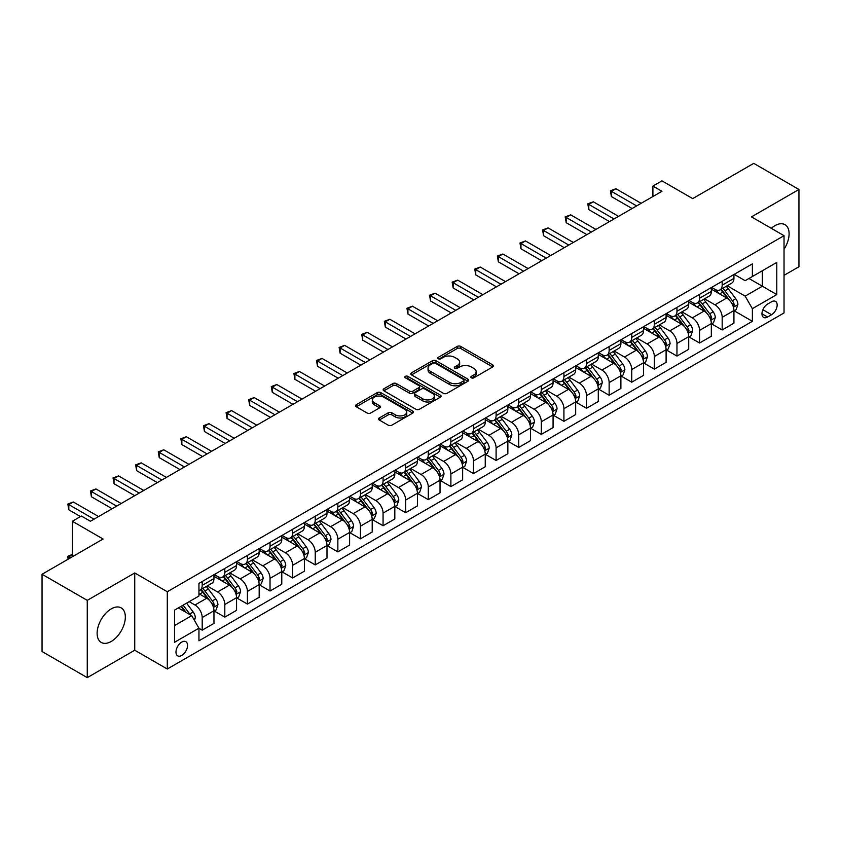 <?xml version="1.0" encoding="UTF-8"?>
<svg xmlns="http://www.w3.org/2000/svg" width="841" height="841" viewBox="0 0 841 841"><rect width="100%" height="100%" fill="white"/><g stroke="black" fill="none" stroke-linecap="round" stroke-linejoin="round"><path stroke-width="1.26" d="M471.37 377.819A1.756 1.02 0 0 0 473.861 377.819L492.721 366.928A2.512 1.451 0 0 0 493.457 365.909A2.512 1.451 0 0 0 492.721 364.878L460.763 346.429A2.512 1.451 0 0 0 457.21 346.429L438.35 357.32A1.756 1.02 0 0 0 437.835 358.045A1.756 1.02 0 0 0 438.35 358.76A1.756 1.02 0 0 0 440.842 358.76L443.281 357.351A8.032 4.636 0 0 1 454.645 357.351L457.304 358.886A8.032 4.636 0 0 1 459.659 362.166A8.032 4.636 0 0 1 457.304 365.446L454.865 366.855A1.756 1.02 0 0 0 454.35 367.57A1.756 1.02 0 0 0 454.865 368.295A1.756 1.02 0 0 0 457.346 368.295L459.785 366.886A8.032 4.636 0 0 1 471.149 366.886L473.809 368.421A8.032 4.636 0 0 1 476.164 371.701A8.032 4.636 0 0 1 473.809 374.981L471.37 376.39A1.756 1.02 0 0 0 470.855 377.104A1.756 1.02 0 0 0 471.37 377.819L471.37 376.39M111.233 641.452A19.953 11.522 120 0 0 124.258 623.875A19.953 11.522 120 0 0 121.209 607.885A19.953 11.522 120 0 0 111.233 608.873A19.953 11.522 120 0 0 98.197 626.45A19.953 11.522 120 0 0 101.256 642.44A19.953 11.522 120 0 0 111.233 641.452M784.033 249.23A19.953 11.522 120 0 0 784.958 224.663A19.953 11.522 120 0 0 774.982 225.651A19.953 11.522 120 0 0 771.313 228.342M181.761 655.444A8.189 4.731 120 0 0 187.112 648.232A8.189 4.731 120 0 0 185.861 641.672A8.189 4.731 120 0 0 181.761 642.072A8.189 4.731 120 0 0 176.421 649.294A8.189 4.731 120 0 0 177.672 655.843A8.189 4.731 120 0 0 181.761 655.444M379.28 417.977A2.512 1.451 0 0 0 378.545 418.997A2.512 1.451 0 0 0 379.28 420.027L388.248 425.199A2.512 1.451 0 0 0 391.801 425.199L412.742 413.11A2.512 1.451 0 0 0 413.478 412.079A2.512 1.451 0 0 0 412.742 411.06L380.794 392.61A2.512 1.451 0 0 0 377.241 392.61L356.29 404.7A2.512 1.451 0 0 0 355.554 405.73A2.512 1.451 0 0 0 356.29 406.75L367.118 413.005A2.512 1.451 0 0 0 370.671 413.005L379.638 407.832A2.512 1.451 0 0 0 380.374 406.802A2.512 1.451 0 0 0 379.638 405.783L374.266 402.681A6.717 3.879 0 0 1 372.3 399.938A6.717 3.879 0 0 1 376.442 396.353A6.717 3.879 0 0 1 383.759 397.194L404.805 409.336A6.717 3.879 0 0 1 406.771 412.079A6.717 3.879 0 0 1 402.618 415.664A6.717 3.879 0 0 1 395.302 414.823L391.801 412.794A2.512 1.451 0 0 0 388.248 412.794L379.28 417.977L379.28 420.027L388.248 414.886L388.248 412.794M784.033 275.354L798.95 266.744L798.95 189.477L753.736 163.364L692.69 198.613L661.951 180.857L652.91 186.082L661.951 191.296L90.429 521.262L81.388 516.038L72.347 521.262L72.347 556.763M87.264 600.358L87.264 677.636L134.739 650.219L134.739 572.952L87.264 600.358L42.05 574.256L103.086 539.018L72.347 521.262M134.739 572.952L167.296 591.749L784.033 235.68L784.033 312.947L167.296 669.015L167.296 591.749M798.95 189.477L751.476 216.883L784.033 235.68M443.459 393.325A2.512 1.451 0 0 0 447.002 393.325L467.953 381.225A2.512 1.451 0 0 0 468.689 380.206A2.512 1.451 0 0 0 467.953 379.175L435.995 360.736A2.512 1.451 0 0 0 432.453 360.736L411.501 372.826A2.512 1.451 0 0 0 410.765 373.856A2.512 1.451 0 0 0 411.501 374.876L443.459 393.325M406.077 378.198A1.756 1.02 0 0 1 407.864 378.45L407.864 376.358L440.348 395.123A2.512 1.451 0 0 1 441.083 396.143A2.512 1.451 0 0 1 440.348 397.173L419.407 409.262A2.512 1.451 0 0 1 415.853 409.262L383.895 390.813L383.895 388.763A2.512 1.451 0 0 0 383.16 389.793A2.512 1.451 0 0 0 383.895 390.813M383.895 388.763L392.863 383.591A2.512 1.451 0 0 1 396.416 383.591L409.367 391.065A2.512 1.451 0 0 0 412.92 391.065L418.871 387.638A2.512 1.451 0 0 0 419.606 386.608A2.512 1.451 0 0 0 418.871 385.588L405.373 377.798A1.756 1.02 0 0 1 404.857 377.083A1.756 1.02 0 0 1 405.951 376.137A1.756 1.02 0 0 1 407.864 376.358M87.264 677.636L42.05 651.523L42.05 574.256M771.554 301.772L767.57 304.074A7.926 4.573 120 0 0 762.388 311.065A7.926 4.573 120 0 0 763.607 317.414A7.926 4.573 120 0 0 767.57 317.025L771.554 314.723A7.926 4.573 120 0 0 776.727 307.732A7.926 4.573 120 0 0 775.518 301.383A7.926 4.573 120 0 0 771.554 301.772M734.204 274.366L745.147 280.684L752.38 276.51L752.38 263.874L198.949 583.391L198.949 596.027L174.529 610.124L174.529 642.282L198.949 628.185L198.949 640.821L752.38 321.304L752.38 308.668L745.147 296.137L727.16 285.751M752.38 276.51L776.79 262.413L776.79 294.571L752.38 308.668M134.739 650.219L167.296 669.015M652.91 186.082L652.91 196.521M748.942 278.487L762.324 286.213L762.324 270.76L776.79 262.413M745.147 296.137L762.324 286.213L776.79 294.571M174.529 625.578L191.716 615.654L178.324 607.927M198.949 628.29L202.197 630.172L202.197 617.536A10.229 5.908 -120 0 0 194.965 605.005L189.183 601.662M202.197 630.172L213.961 623.381L213.961 610.755A10.229 5.908 -120 0 0 206.728 598.224L198.949 593.735M214.224 611.008L224.81 617.126L224.81 604.49A10.229 5.908 -120 0 0 217.577 591.959L207.191 585.956M224.81 617.126L236.563 610.335L236.563 597.699A10.229 5.908 -120 0 0 229.33 585.168L213.961 576.295M236.836 597.962L247.412 604.069L247.412 591.433A10.229 5.908 -120 0 0 240.179 578.902L229.793 572.91M247.412 604.069L259.175 597.278L259.175 584.642A10.229 5.908 -120 0 0 251.943 572.111L236.563 563.239M259.449 584.905L270.024 591.013L270.024 578.377A10.229 5.908 -120 0 0 262.791 565.846L252.405 559.854M270.024 591.013L281.777 584.232L281.777 571.596A10.229 5.908 -120 0 0 274.544 559.065L259.175 550.193M282.05 571.859L292.636 577.967L292.636 565.331A10.229 5.908 -120 0 0 285.393 552.8L275.007 546.797M292.636 577.967L304.389 571.176L304.389 558.54A10.229 5.908 -120 0 0 297.157 546.009L281.777 537.136M304.663 558.802L315.238 564.91L315.238 552.274A10.229 5.908 -120 0 0 308.006 539.743L297.619 533.751M315.238 564.91L326.991 558.119L326.991 545.494A10.229 5.908 -120 0 0 319.759 532.963L304.389 524.08M327.265 545.746L337.851 551.864L337.851 539.228A10.229 5.908 -120 0 0 330.608 526.697L320.221 520.695M337.851 551.864L349.604 545.073L349.604 532.437A10.229 5.908 -120 0 0 342.371 519.906L326.991 511.034M349.877 532.7L360.453 538.808L360.453 526.172A10.229 5.908 -120 0 0 353.22 513.641L342.834 507.649M360.453 538.808L372.206 532.017L372.206 519.381A10.229 5.908 -120 0 0 364.973 506.85L349.604 497.977M372.479 519.643L383.065 525.751L383.065 513.115A10.229 5.908 -120 0 0 375.832 500.584L365.436 494.592M383.065 525.751L394.818 518.971L394.818 506.335A10.229 5.908 -120 0 0 387.585 493.804L372.206 484.931M395.091 506.597L405.667 512.705L405.667 500.069A10.229 5.908 -120 0 0 398.434 487.538L388.048 481.536M405.667 512.705L417.43 505.914L417.43 493.278A10.229 5.908 -120 0 0 410.187 480.747L394.818 471.875M417.693 493.541L428.279 499.649L428.279 487.013A10.229 5.908 -120 0 0 421.047 474.482L410.66 468.49M428.279 499.649L440.032 492.858L440.032 480.232A10.229 5.908 -120 0 0 432.8 467.701L417.43 458.818M440.306 480.484L450.881 486.603L450.881 473.967A10.229 5.908 -120 0 0 443.649 461.436L433.262 455.433M450.881 486.603L462.645 479.812L462.645 467.175A10.229 5.908 -120 0 0 455.401 454.645L440.032 445.772M462.907 467.438L473.494 473.546L473.494 460.91A10.229 5.908 -120 0 0 466.261 448.379L455.875 442.387M473.494 473.546L485.246 466.755L485.246 454.119A10.229 5.908 -120 0 0 478.014 441.588L462.645 432.716M485.52 454.382L496.095 460.49L496.095 447.854A10.229 5.908 -120 0 0 488.863 435.323L478.476 429.33M496.095 460.49L507.859 453.709L507.859 441.073A10.229 5.908 -120 0 0 500.626 428.542L485.246 419.67M508.122 441.336L518.708 447.444L518.708 434.808A10.229 5.908 -120 0 0 511.475 422.277L501.089 416.274M518.708 447.444L530.461 440.652L530.461 428.016A10.229 5.908 -120 0 0 523.228 415.486L507.859 406.613M530.734 428.279L541.31 434.387L541.31 421.751A10.229 5.908 -120 0 0 534.077 409.22L523.691 403.228M541.31 434.387L553.073 427.596L553.073 414.97A10.229 5.908 -120 0 0 545.841 402.44L530.461 393.556M553.346 415.223L563.922 421.341L563.922 408.705A10.229 5.908 -120 0 0 556.689 396.174L546.303 390.171M563.922 421.341L575.675 414.55L575.675 401.914A10.229 5.908 -120 0 0 568.442 389.383L553.073 380.51M575.948 402.177L586.534 408.284L586.534 395.648A10.229 5.908 -120 0 0 579.291 383.118L568.905 377.125M586.534 408.284L598.287 401.493L598.287 388.857A10.229 5.908 -120 0 0 591.055 376.326L575.675 367.454M598.561 389.12L609.136 395.228L609.136 382.592A10.229 5.908 -120 0 0 601.904 370.061L591.517 364.069M609.136 395.228L620.889 388.447L620.889 375.811A10.229 5.908 -120 0 0 613.657 363.28L598.287 354.408M621.163 376.074L631.749 382.182L631.749 369.546A10.229 5.908 -120 0 0 624.506 357.015L614.119 351.012M631.749 382.182L643.502 375.391L643.502 362.755A10.229 5.908 -120 0 0 636.269 350.224L620.889 341.351M643.775 363.018L654.351 369.125L654.351 356.489A10.229 5.908 -120 0 0 647.118 343.958L636.732 337.966M654.351 369.125L666.104 362.334L666.104 349.709A10.229 5.908 -120 0 0 658.871 337.178L643.502 328.295M666.377 349.961L676.963 356.069L676.963 343.443A10.229 5.908 -120 0 0 669.73 330.912L659.333 324.91M676.963 356.069L688.716 349.288L688.716 336.652A10.229 5.908 -120 0 0 681.483 324.121L666.104 315.249M688.989 336.915L699.565 343.023L699.565 330.387A10.229 5.908 -120 0 0 692.332 317.856L681.946 311.864M699.565 343.023L711.328 336.232L711.328 323.596A10.229 5.908 -120 0 0 704.085 311.065L688.716 302.192M711.591 323.859L722.177 329.966L722.177 317.33A10.229 5.908 -120 0 0 714.945 304.799L704.558 298.807M722.177 329.966L733.93 323.186L733.93 310.55A10.229 5.908 -120 0 0 726.698 298.019L711.328 289.146M711.591 287.422L714.945 289.346A10.229 5.908 -120 0 0 720.054 289.861A10.229 5.908 -120 0 0 722.177 285.173L722.177 281.315M688.989 300.468L692.332 302.403A10.229 5.908 -120 0 0 697.452 302.907A10.229 5.908 -120 0 0 699.565 298.229L699.565 294.361M666.377 313.525L669.73 315.459A10.229 5.908 -120 0 0 674.839 315.964A10.229 5.908 -120 0 0 676.963 311.275L676.963 307.417M643.775 326.571L647.118 328.505A10.229 5.908 -120 0 0 652.238 329.01A10.229 5.908 -120 0 0 654.351 324.332L654.351 320.463M621.163 339.627L624.506 341.562A10.229 5.908 -120 0 0 629.625 342.066A10.229 5.908 -120 0 0 631.749 337.378L631.749 333.52M598.561 352.684L601.904 354.608A10.229 5.908 -120 0 0 607.023 355.123A10.229 5.908 -120 0 0 609.136 350.434L609.136 346.576M575.948 365.73L579.291 367.664A10.229 5.908 -120 0 0 584.411 368.169A10.229 5.908 -120 0 0 586.534 363.491L586.534 359.622M553.346 378.786L556.689 380.721A10.229 5.908 -120 0 0 561.799 381.225A10.229 5.908 -120 0 0 563.922 376.537L563.922 372.679M530.734 391.832L534.077 393.767A10.229 5.908 -120 0 0 539.197 394.271A10.229 5.908 -120 0 0 541.31 389.593L541.31 385.725M508.122 404.889L511.475 406.823A10.229 5.908 -120 0 0 516.584 407.328A10.229 5.908 -120 0 0 518.708 402.639L518.708 398.781M485.52 417.945L488.863 419.869A10.229 5.908 -120 0 0 493.982 420.384A10.229 5.908 -120 0 0 496.095 415.696L496.095 411.838M462.907 430.991L466.261 432.926A10.229 5.908 -120 0 0 471.37 433.43A10.229 5.908 -120 0 0 473.494 428.752L473.494 424.884M440.306 444.048L443.649 445.982A10.229 5.908 -120 0 0 448.768 446.487A10.229 5.908 -120 0 0 450.881 441.798L450.881 437.94M417.693 457.094L421.047 459.028A10.229 5.908 -120 0 0 426.156 459.533A10.229 5.908 -120 0 0 428.279 454.855L428.279 450.986M395.091 470.151L398.434 472.085A10.229 5.908 -120 0 0 403.554 472.589A10.229 5.908 -120 0 0 405.667 467.901L405.667 464.043M372.479 483.207L375.832 485.131A10.229 5.908 -120 0 0 380.941 485.646A10.229 5.908 -120 0 0 383.065 480.957L383.065 477.099M349.877 496.253L353.22 498.187A10.229 5.908 -120 0 0 358.34 498.692A10.229 5.908 -120 0 0 360.453 494.014L360.453 490.145M327.265 509.31L330.608 511.244A10.229 5.908 -120 0 0 335.727 511.749A10.229 5.908 -120 0 0 337.851 507.06L337.851 503.202M304.663 522.356L308.006 524.29A10.229 5.908 -120 0 0 313.125 524.795A10.229 5.908 -120 0 0 315.238 520.116L315.238 516.248M282.05 535.412L285.393 537.346A10.229 5.908 -120 0 0 290.513 537.851A10.229 5.908 -120 0 0 292.636 533.162L292.636 529.304M259.449 548.469L262.791 550.392A10.229 5.908 -120 0 0 267.901 550.908A10.229 5.908 -120 0 0 270.024 546.219L270.024 542.361M236.836 561.515L240.179 563.449A10.229 5.908 -120 0 0 245.299 563.954A10.229 5.908 -120 0 0 247.412 559.276L247.412 555.407M214.224 574.571L217.577 576.505A10.229 5.908 -120 0 0 222.686 577.01A10.229 5.908 -120 0 0 224.81 572.322L224.81 568.463M734.204 310.813L752.38 321.304M720.054 289.861L731.807 283.07A10.229 5.908 -120 0 0 733.93 278.382L733.93 274.523M697.452 302.907L709.205 296.127A10.229 5.908 -120 0 0 711.328 291.438L711.328 287.569M674.839 315.964L686.592 309.173A10.229 5.908 -120 0 0 688.716 304.495L688.716 300.626M652.238 329.01L663.991 322.229A10.229 5.908 -120 0 0 666.104 317.541L666.104 313.682M629.625 342.066L641.378 335.275A10.229 5.908 -120 0 0 643.502 330.597L643.502 326.728M607.023 355.123L618.776 348.332A10.229 5.908 -120 0 0 620.889 343.643L620.889 339.785M584.411 368.169L596.164 361.388A10.229 5.908 -120 0 0 598.287 356.7L598.287 352.831M561.799 381.225L573.562 374.434A10.229 5.908 -120 0 0 575.675 369.756L575.675 365.888M539.197 394.271L550.95 387.491A10.229 5.908 -120 0 0 553.073 382.802L553.073 378.944M516.584 407.328L528.348 400.537A10.229 5.908 -120 0 0 530.461 395.859L530.461 391.99M493.982 420.384L505.735 413.593A10.229 5.908 -120 0 0 507.859 408.905L507.859 405.047M471.37 433.43L483.133 426.65A10.229 5.908 -120 0 0 485.246 421.961L485.246 418.103M448.768 446.487L460.521 439.696A10.229 5.908 -120 0 0 462.645 435.018L462.645 431.149M426.156 459.533L437.919 452.752A10.229 5.908 -120 0 0 440.032 448.064L440.032 444.206M403.554 472.589L415.307 465.798A10.229 5.908 -120 0 0 417.43 461.12L417.43 457.252M380.941 485.646L392.694 478.855A10.229 5.908 -120 0 0 394.818 474.166L394.818 470.308M358.34 498.692L370.093 491.911A10.229 5.908 -120 0 0 372.206 487.223L372.206 483.365M335.727 511.749L347.48 504.957A10.229 5.908 -120 0 0 349.604 500.279L349.604 496.411M313.125 524.795L324.878 518.014A10.229 5.908 -120 0 0 326.991 513.325L326.991 509.467M290.513 537.851L302.266 531.06A10.229 5.908 -120 0 0 304.389 526.382L304.389 522.513M267.901 550.908L279.664 544.116A10.229 5.908 -120 0 0 281.777 539.428L281.777 535.57M245.299 563.954L257.052 557.173A10.229 5.908 -120 0 0 259.175 552.484L259.175 548.626M222.686 577.01L234.45 570.219A10.229 5.908 -120 0 0 236.563 565.541L236.563 561.672M198.949 590.477A10.229 5.908 -120 0 0 200.084 590.056L211.837 583.276A10.229 5.908 -120 0 0 213.961 578.587L213.961 574.729M200.084 590.056A10.229 5.908 -120 0 0 202.197 585.378L202.197 581.509M191.716 615.654L198.949 628.185M472.074 378.072L473.809 377.062A8.032 4.636 0 0 0 476.164 373.782L476.164 371.701M459.659 362.166L459.659 364.258A8.032 4.636 0 0 1 457.304 367.538L455.57 368.537M492.689 366.949L460.763 348.521A2.512 1.451 0 0 0 457.21 348.521L439.055 359.002M467.922 381.246L435.995 362.818A2.512 1.451 0 0 0 432.453 362.818L411.533 374.897L411.501 372.826M463.517 380.92A1.756 1.02 0 0 0 464.032 380.206A1.756 1.02 0 0 0 463.517 379.491L435.47 363.291A1.756 1.02 0 0 0 432.978 363.291L430.413 364.784A8.032 4.636 0 0 0 428.058 368.064A8.032 4.636 0 0 0 430.413 371.344L449.578 382.413A8.032 4.636 0 0 0 460.942 382.413L463.517 380.92L463.517 383.012A1.756 1.02 0 0 0 464.032 382.298L464.032 380.206M428.058 368.064L428.058 370.145A8.032 4.636 0 0 0 430.413 373.425L430.413 371.344M463.517 383.012L460.942 384.495A8.032 4.636 0 0 1 449.578 384.495L430.413 373.425M383.927 390.834L392.863 385.672L392.863 383.591M419.606 386.608L419.606 388.7A2.512 1.451 0 0 1 418.871 389.73L412.92 393.157A2.512 1.451 0 0 1 409.367 393.157L396.416 385.672A2.512 1.451 0 0 0 392.863 385.672M407.864 378.45L440.316 397.183M422.823 398.834A6.717 3.879 0 0 0 430.14 399.675A6.717 3.879 0 0 0 434.282 396.09A6.717 3.879 0 0 0 432.316 393.346L424.905 389.068A2.512 1.451 0 0 0 421.352 389.068L415.412 392.505A2.512 1.451 0 0 0 414.676 393.525A2.512 1.451 0 0 0 415.412 394.555L422.823 398.834L422.823 400.926A6.717 3.879 0 0 0 430.14 401.767A6.717 3.879 0 0 0 434.282 398.182L434.282 396.09M414.676 393.525L414.676 395.617A2.512 1.451 0 0 0 415.412 396.647L415.412 394.555M422.823 400.926L415.412 396.647M406.771 412.079L406.771 414.171A6.717 3.879 0 0 1 402.618 417.756A6.717 3.879 0 0 1 395.302 416.915L391.801 414.886A2.512 1.451 0 0 0 388.248 414.886M372.3 399.938L372.3 402.019A6.717 3.879 0 0 0 374.266 404.763L374.266 402.681M379.606 407.843L374.266 404.763M412.71 413.12L380.794 394.692A2.512 1.451 0 0 0 377.241 394.692L356.321 406.771M733.93 310.97L736.106 309.709L737.904 304.495A6.781 3.911 -120 0 0 735.749 298.723L728.359 288.852A19.564 11.301 -120 0 0 726.225 286.297M718.876 293.498A19.564 11.301 -120 0 0 714.861 289.304M733.31 306.818L734.246 304.778A6.781 3.911 -120 0 0 732.311 300.7L724.921 290.839A19.564 11.301 -120 0 0 722.787 288.284M720.968 289.336A16.242 9.377 60 0 1 723.628 292.363L729.883 300.71M720.611 289.535A19.564 11.301 60 0 1 722.745 292.09L727.665 298.65M636.626 205.919L611.396 191.349L615.917 188.741L641.147 203.312M632.106 208.526L611.396 196.573L611.396 191.349L610.408 190.781L615.917 188.741M611.396 196.573L610.408 190.781M711.328 324.016L713.494 322.765L715.302 317.541A6.781 3.911 -120 0 0 713.136 311.769L705.746 301.908A19.564 11.301 -120 0 0 703.612 299.354M696.264 306.555A19.564 11.301 -120 0 0 692.259 302.361M710.708 319.864L711.644 317.835A6.781 3.911 -120 0 0 709.699 313.756L702.309 303.895A19.564 11.301 -120 0 0 700.175 301.33M698.356 302.382A16.242 9.377 60 0 1 701.026 305.42L707.281 313.767M698.009 302.592A19.564 11.301 60 0 1 700.143 305.146L705.052 311.706M688.716 337.073L690.882 335.822L692.69 330.597A6.781 3.911 -120 0 0 690.535 324.826L683.144 314.955A19.564 11.301 -120 0 0 681.01 312.4M673.652 319.601A19.564 11.301 -120 0 0 669.646 315.407M688.096 332.92L689.031 330.881A6.781 3.911 -120 0 0 687.097 326.813L679.707 316.941A19.564 11.301 -120 0 0 677.573 314.387M675.754 315.438A16.242 9.377 60 0 1 678.414 318.466L684.669 326.813M675.397 315.638A19.564 11.301 60 0 1 677.531 318.192L682.45 324.752M666.104 350.119L668.28 348.868L670.088 343.643A6.781 3.911 -120 0 0 667.922 337.872L660.532 328.011A19.564 11.301 -120 0 0 658.398 325.456M651.05 332.658A19.564 11.301 -120 0 0 647.044 328.463M665.494 345.966L666.429 343.937A6.781 3.911 -120 0 0 664.485 339.859L657.094 329.998A19.564 11.301 -120 0 0 654.96 327.443M653.142 328.495A16.242 9.377 60 0 1 655.812 331.522L662.056 339.869M652.795 328.694A19.564 11.301 60 0 1 654.929 331.249L659.838 337.809M614.025 218.975L588.795 204.405L593.315 201.798L618.545 216.358M609.494 221.582L588.795 209.63L588.795 204.405L587.796 203.827L593.315 201.798M588.795 209.63L587.796 203.827M591.412 232.021L566.182 217.462L570.703 214.844L595.933 229.414M586.892 234.639L566.182 222.676L566.182 217.462L565.184 216.883L570.703 214.844M566.182 222.676L565.184 216.883M568.81 245.078L543.58 230.508L548.101 227.9L573.331 242.471M564.279 247.685L543.58 235.732L543.58 230.508L542.582 229.94L548.101 227.9M543.58 235.732L542.582 229.94M643.502 363.175L645.667 361.924L647.475 356.7A6.781 3.911 -120 0 0 645.32 350.928L637.93 341.068A19.564 11.301 -120 0 0 635.796 338.502M628.437 345.704A19.564 11.301 -120 0 0 624.432 341.52M642.881 359.023L643.817 356.994A6.781 3.911 -120 0 0 641.883 352.915L634.492 343.044A19.564 11.301 -120 0 0 632.358 340.489M630.529 341.541A16.242 9.377 60 0 1 633.199 344.568L639.454 352.926M630.182 341.74A19.564 11.301 60 0 1 632.316 344.305L637.236 350.855M546.198 258.124L520.968 243.564L525.488 240.946L550.718 255.517M541.678 260.742L520.968 248.778L520.968 243.564L519.969 242.986L525.488 240.946M520.968 248.778L519.969 242.986M620.889 376.232L623.065 374.97L624.874 369.756A6.781 3.911 -120 0 0 622.708 363.985L615.318 354.114A19.564 11.301 -120 0 0 613.184 351.559M605.835 358.76A19.564 11.301 -120 0 0 601.83 354.566M620.28 372.079L621.215 370.04A6.781 3.911 -120 0 0 619.27 365.961L611.88 356.1A19.564 11.301 -120 0 0 609.746 353.546M607.927 354.597A16.242 9.377 60 0 1 610.598 357.625L616.842 365.972M607.58 354.797A19.564 11.301 60 0 1 609.714 357.351L614.624 363.911M523.586 271.18L498.356 256.61L502.886 254.003L528.116 268.573M519.065 273.788L498.356 261.835L498.356 256.61L497.367 256.042L502.886 254.003M498.356 261.835L497.367 256.042M598.287 389.278L600.453 388.027L602.261 382.802A6.781 3.911 -120 0 0 600.096 377.031L592.716 367.17A19.564 11.301 -120 0 0 590.571 364.616M583.223 371.817A19.564 11.301 -120 0 0 579.218 367.622M597.667 385.125L598.603 383.097A6.781 3.911 -120 0 0 596.668 379.018L589.278 369.157A19.564 11.301 -120 0 0 587.144 366.592M585.315 367.643A16.242 9.377 60 0 1 587.985 370.681L594.24 379.028M584.968 367.853A19.564 11.301 60 0 1 587.102 370.408L592.022 376.968M500.984 284.237L475.754 269.667L480.274 267.06L505.504 281.619M496.463 286.844L475.754 274.891L475.754 269.667L474.755 269.088L480.274 267.06M475.754 274.891L474.755 269.088M575.675 402.334L577.851 401.083L579.659 395.859A6.781 3.911 -120 0 0 577.494 390.087L570.103 380.216A19.564 11.301 -120 0 0 567.969 377.662M560.621 384.863A19.564 11.301 -120 0 0 556.616 380.668M575.065 398.182L576.001 396.143A6.781 3.911 -120 0 0 574.056 392.074L566.666 382.203A19.564 11.301 -120 0 0 564.532 379.648M562.713 380.7A16.242 9.377 60 0 1 565.373 383.727L571.628 392.074M562.366 380.899A19.564 11.301 60 0 1 564.5 383.454L569.41 390.014M478.371 297.283L453.141 282.723L457.662 280.106L482.892 294.676M473.851 299.901L453.141 287.937L453.141 282.723L452.153 282.145L457.662 280.106M453.141 287.937L452.153 282.145M553.073 415.38L555.239 414.129L557.047 408.905A6.781 3.911 -120 0 0 554.881 403.133L547.491 393.273A19.564 11.301 -120 0 0 545.357 390.718M538.009 397.919A19.564 11.301 -120 0 0 534.003 393.725M552.453 411.228L553.389 409.199A6.781 3.911 -120 0 0 551.454 405.12L544.064 395.259A19.564 11.301 -120 0 0 541.919 392.705M540.101 393.756A16.242 9.377 60 0 1 542.771 396.784L549.026 405.131M539.754 393.956A19.564 11.301 60 0 1 541.888 396.51L546.797 403.07M455.769 310.34L430.539 295.769L435.06 293.162L460.29 307.732M451.249 312.947L430.539 300.994L430.539 295.769L429.541 295.202L435.06 293.162M430.539 300.994L429.541 295.202M530.461 428.437L532.637 427.186L534.445 421.961A6.781 3.911 -120 0 0 532.279 416.19L524.889 406.329A19.564 11.301 -120 0 0 522.755 403.764M515.407 410.965A19.564 11.301 -120 0 0 511.402 406.781M529.841 424.285L530.787 422.256A6.781 3.911 -120 0 0 528.842 418.177L521.452 408.305A19.564 11.301 -120 0 0 519.317 405.751M517.499 406.802A16.242 9.377 60 0 1 520.159 409.83L526.413 418.187M517.141 407.002A19.564 11.301 60 0 1 519.286 409.567L524.195 416.116M433.157 323.386L407.927 308.826L412.447 306.208L437.677 320.778M428.637 326.003L407.927 314.04L407.927 308.826L406.939 308.248L412.447 306.208M407.927 314.04L406.939 308.248M507.859 441.493L510.024 440.232L511.833 435.018A6.781 3.911 -120 0 0 509.667 429.246L502.277 419.375A19.564 11.301 -120 0 0 500.143 416.821M492.794 424.022A19.564 11.301 -120 0 0 488.789 419.827M507.239 437.341L508.174 435.302A6.781 3.911 -120 0 0 506.229 431.223L498.85 421.362A19.564 11.301 -120 0 0 496.705 418.807M494.886 419.859A16.242 9.377 60 0 1 497.557 422.886L503.812 431.233M494.54 420.058A19.564 11.301 60 0 1 496.674 422.613L501.583 429.173M410.555 336.442L385.325 321.872L389.846 319.265L415.076 333.835M406.035 339.049L385.325 327.096L385.325 321.872L384.326 321.304L389.846 319.265M385.325 327.096L384.326 321.304M485.246 454.539L487.423 453.288L489.231 448.064A6.781 3.911 -120 0 0 487.065 442.292L479.675 432.432A19.564 11.301 -120 0 0 477.541 429.877M470.193 437.078A19.564 11.301 -120 0 0 466.187 432.884M484.626 450.387L485.562 448.358A6.781 3.911 -120 0 0 483.628 444.279L476.237 434.419A19.564 11.301 -120 0 0 474.103 431.853M472.285 432.905A16.242 9.377 60 0 1 474.944 435.943L481.199 444.29M471.927 433.115A19.564 11.301 60 0 1 474.072 435.67L478.981 442.229M387.943 349.499L362.713 334.928L367.233 332.321L392.463 346.881M383.422 352.106L362.713 340.153L362.713 334.928L361.725 334.35L367.233 332.321M362.713 340.153L361.725 334.35M462.645 467.596L464.81 466.345L466.618 461.12A6.781 3.911 -120 0 0 464.453 455.349L457.062 445.478A19.564 11.301 -120 0 0 454.928 442.923M447.58 450.124A19.564 11.301 -120 0 0 443.575 445.93M462.024 463.444L462.96 461.404A6.781 3.911 -120 0 0 461.015 457.336L453.625 447.465A19.564 11.301 -120 0 0 451.491 444.91M449.672 445.961A16.242 9.377 60 0 1 452.342 448.989L458.597 457.336M449.325 446.161A19.564 11.301 60 0 1 451.459 448.716L456.369 455.275M365.341 362.545L340.111 347.985L344.631 345.367L369.861 359.937M360.821 365.162L340.111 353.199L340.111 347.985L339.112 347.407L344.631 345.367M340.111 353.199L339.112 347.407M440.032 480.642L442.208 479.391L444.006 474.166A6.781 3.911 -120 0 0 441.851 468.395L434.461 458.534A19.564 11.301 -120 0 0 432.327 455.98M424.978 463.181A19.564 11.301 -120 0 0 420.973 458.986M439.412 476.49L440.348 474.461A6.781 3.911 -120 0 0 438.413 470.382L431.023 460.521A19.564 11.301 -120 0 0 428.889 457.967M427.07 459.018A16.242 9.377 60 0 1 429.73 462.045L435.985 470.392M426.713 459.218A19.564 11.301 60 0 1 428.847 461.772L433.767 468.332M342.729 375.601L317.499 361.031L322.019 358.424L347.249 372.994M338.208 378.208L317.499 366.255L317.499 361.031L316.51 360.463L322.019 358.424M317.499 366.255L316.51 360.463M417.43 493.699L419.596 492.448L421.404 487.223A6.781 3.911 -120 0 0 419.239 481.451L411.848 471.591A19.564 11.301 -120 0 0 409.714 469.026M402.366 476.237A19.564 11.301 -120 0 0 398.361 472.043M416.81 489.546L417.746 487.517A6.781 3.911 -120 0 0 415.801 483.438L408.411 473.567A19.564 11.301 -120 0 0 406.277 471.013M404.458 472.064A16.242 9.377 60 0 1 407.128 475.091L413.383 483.449M404.111 472.264A19.564 11.301 60 0 1 406.245 474.829L411.154 481.378M320.127 388.647L294.897 374.087L299.417 371.48L324.647 386.04M315.596 391.265L294.897 379.302L294.897 374.087L293.898 373.509L299.417 371.48M294.897 379.302L293.898 373.509M394.818 506.755L396.984 505.494L398.792 500.279A6.781 3.911 -120 0 0 396.637 494.508L389.246 484.637A19.564 11.301 -120 0 0 387.112 482.082M379.754 489.283A19.564 11.301 -120 0 0 375.748 485.089M394.198 502.603L395.133 500.563A6.781 3.911 -120 0 0 393.199 496.484L385.809 486.624A19.564 11.301 -120 0 0 383.675 484.069M381.856 485.12A16.242 9.377 60 0 1 384.516 488.148L390.771 496.495M381.499 485.32A19.564 11.301 60 0 1 383.633 487.875L388.553 494.434M297.514 401.704L272.284 387.133L276.805 384.526L302.035 399.097M292.994 404.311L272.284 392.358L272.284 387.133L271.286 386.566L276.805 384.526M272.284 392.358L271.286 386.566M372.206 519.801L374.382 518.55L376.19 513.325A6.781 3.911 -120 0 0 374.024 507.554L366.634 497.693A19.564 11.301 -120 0 0 364.5 495.139M357.152 502.34A19.564 11.301 -120 0 0 353.146 498.145M371.596 515.649L372.531 513.62A6.781 3.911 -120 0 0 370.587 509.541L363.196 499.68A19.564 11.301 -120 0 0 361.062 497.115M359.244 498.166A16.242 9.377 60 0 1 361.914 501.204L368.158 509.551M358.897 498.377A19.564 11.301 60 0 1 361.031 500.931L365.94 507.491M274.912 414.76L249.682 400.19L254.203 397.583L279.433 412.143M270.382 417.367L249.682 405.415L249.682 400.19L248.684 399.612L254.203 397.583M249.682 405.415L248.684 399.612M349.604 532.858L351.769 531.607L353.577 526.382A6.781 3.911 -120 0 0 351.422 520.611L344.032 510.739A19.564 11.301 -120 0 0 341.898 508.185M334.539 515.386A19.564 11.301 -120 0 0 330.534 511.202M348.983 528.705L349.919 526.666A6.781 3.911 -120 0 0 347.985 522.597L340.594 512.726A19.564 11.301 -120 0 0 338.46 510.172M336.631 511.223A16.242 9.377 60 0 1 339.301 514.25L345.556 522.597M336.284 511.423A19.564 11.301 60 0 1 338.418 513.977L343.338 520.537M252.3 427.806L227.07 413.246L231.59 410.629L256.82 425.199M247.78 430.424L227.07 418.461L227.07 413.246L226.071 412.668L231.59 410.629M227.07 418.461L226.071 412.668M326.991 545.904L329.167 544.653L330.976 539.428A6.781 3.911 -120 0 0 328.81 533.657L321.42 523.796A19.564 11.301 -120 0 0 319.286 521.241M311.937 528.442A19.564 11.301 -120 0 0 307.932 524.248M326.382 541.751L327.317 539.722A6.781 3.911 -120 0 0 325.372 535.643L317.982 525.783A19.564 11.301 -120 0 0 315.848 523.228M314.029 524.279A16.242 9.377 60 0 1 316.7 527.307L322.944 535.654M313.682 524.479A19.564 11.301 60 0 1 315.817 527.034L320.726 533.593M229.688 440.863L204.458 426.292L208.989 423.685L234.219 438.256M225.167 443.47L204.458 431.517L204.458 426.292L203.469 425.725L208.989 423.685M204.458 431.517L203.469 425.725M304.389 558.96L306.555 557.709L308.363 552.484A6.781 3.911 -120 0 0 306.208 546.713L298.818 536.852A19.564 11.301 -120 0 0 296.673 534.287M289.325 541.499A19.564 11.301 -120 0 0 285.32 537.304M303.769 554.808L304.705 552.779A6.781 3.911 -120 0 0 302.771 548.7L295.38 538.829A19.564 11.301 -120 0 0 293.246 536.274M291.417 537.325A16.242 9.377 60 0 1 294.087 540.353L300.342 548.71M291.07 537.525A19.564 11.301 60 0 1 293.204 540.09L298.124 546.639M207.086 453.909L181.856 439.349L186.376 436.742L211.606 451.302M202.565 456.526L181.856 444.563L181.856 439.349L180.857 438.771L186.376 436.742M181.856 444.563L180.857 438.771M281.777 572.017L283.953 570.755L285.761 565.541A6.781 3.911 -120 0 0 283.596 559.77L276.205 549.898A19.564 11.301 -120 0 0 274.071 547.344M266.723 554.545A19.564 11.301 -120 0 0 262.718 550.35M281.167 567.864L282.103 565.825A6.781 3.911 -120 0 0 280.158 561.746L272.768 551.885A19.564 11.301 -120 0 0 270.634 549.331M268.815 550.382A16.242 9.377 60 0 1 271.475 553.41L277.73 561.756M268.468 550.582A19.564 11.301 60 0 1 270.602 553.136L275.512 559.696M184.473 466.965L159.243 452.395L163.764 449.788L188.994 464.358M179.953 469.572L159.243 457.62L159.243 452.395L158.255 451.827L163.764 449.788M159.243 457.62L158.255 451.827M259.175 585.063L261.341 583.812L263.149 578.587A6.781 3.911 -120 0 0 260.983 572.816L253.593 562.955A19.564 11.301 -120 0 0 251.459 560.4M244.111 567.601A19.564 11.301 -120 0 0 240.106 563.407M258.555 580.91L259.491 578.881A6.781 3.911 -120 0 0 257.556 574.802L250.166 564.942A19.564 11.301 -120 0 0 248.021 562.377M246.203 563.428A16.242 9.377 60 0 1 248.873 566.466L255.128 574.813M245.856 563.638A19.564 11.301 60 0 1 247.99 566.193L252.899 572.753M161.871 480.022L136.641 465.451L141.162 462.844L166.392 477.404M157.351 482.629L136.641 470.676L136.641 465.451L135.643 464.873L141.162 462.844M136.641 470.676L135.643 464.873M236.563 598.119L238.739 596.868L240.547 591.644A6.781 3.911 -120 0 0 238.381 585.872L230.991 576.001A19.564 11.301 -120 0 0 228.857 573.446M221.509 580.647A19.564 11.301 -120 0 0 217.504 576.463M235.943 593.967L236.889 591.927A6.781 3.911 -120 0 0 234.944 587.859L227.554 577.988A19.564 11.301 -120 0 0 225.42 575.433M223.601 576.484A16.242 9.377 60 0 1 226.261 579.512L232.515 587.859M223.254 576.684A19.564 11.301 60 0 1 225.388 579.239L230.297 585.799M139.259 493.068L114.029 478.508L118.549 475.89L143.779 490.461M134.739 495.685L114.029 483.722L114.029 478.508L113.041 477.93L118.549 475.89M114.029 483.722L113.041 477.93M213.961 611.165L216.126 609.914L217.935 604.69A6.781 3.911 -120 0 0 215.769 598.918L208.379 589.057A19.564 11.301 -120 0 0 206.245 586.503M213.341 607.013L214.276 604.984A6.781 3.911 -120 0 0 212.331 600.905L204.952 591.044A19.564 11.301 -120 0 0 202.807 588.49M200.988 589.541A16.242 9.377 60 0 1 203.659 592.569L209.914 600.916M200.642 589.741A19.564 11.301 60 0 1 202.776 592.295L207.685 598.855M116.657 506.124L91.427 491.554L95.948 488.947L121.178 503.517M112.137 508.731L91.427 496.779L91.427 491.554L90.429 490.986L95.948 488.947M91.427 496.779L90.429 490.986M194.429 620.353L195.333 617.746A6.781 3.911 -120 0 0 193.167 611.975L186.576 603.176M190.35 614.866A6.781 3.911 -120 0 0 189.73 613.962L183.138 605.152M181.435 606.14L186.176 612.458M180.962 606.414L184.978 611.775M72.347 554.787L68.815 556.816L70.539 557.814M68.068 559.233L67.827 556.248L72.347 554.471M67.827 556.248L68.815 556.816L68.815 558.802M94.045 519.17L68.815 504.611L73.335 502.003L98.565 516.563M80.484 516.563L68.815 509.825L68.815 504.611L67.827 504.032L73.335 502.003M68.815 509.825L67.827 504.032M194.965 605.005L206.728 598.224M217.577 591.959L229.33 585.168M240.179 578.902L251.943 572.111M262.791 565.846L274.544 559.065M285.393 552.8L297.157 546.009M308.006 539.743L319.759 532.963M330.608 526.697L342.371 519.906M353.22 513.641L364.973 506.85M375.832 500.584L387.585 493.804M398.434 487.538L410.187 480.747M421.047 474.482L432.8 467.701M443.649 461.436L455.401 454.645M466.261 448.379L478.014 441.588M488.863 435.323L500.626 428.542M511.475 422.277L523.228 415.486M534.077 409.22L545.841 402.44M556.689 396.174L568.442 389.383M579.291 383.118L591.055 376.326M601.904 370.061L613.657 363.28M624.506 357.015L636.269 350.224M647.118 343.958L658.871 337.178M669.73 330.912L681.483 324.121M692.332 317.856L704.085 311.065M714.945 304.799L726.698 298.019M722.177 285.173L733.93 278.382M722.177 317.33L733.93 310.55M699.565 330.387L711.328 323.596M699.565 298.229L711.328 291.438M676.963 343.443L688.716 336.652M676.963 311.275L688.716 304.495M654.351 356.489L666.104 349.709M654.351 324.332L666.104 317.541M631.749 369.546L643.502 362.755M631.749 337.378L643.502 330.597M609.136 382.592L620.889 375.811M609.136 350.434L620.889 343.643M586.534 395.648L598.287 388.857M586.534 363.491L598.287 356.7M563.922 408.705L575.675 401.914M563.922 376.537L575.675 369.756M541.31 421.751L553.073 414.97M541.31 389.593L553.073 382.802M518.708 434.808L530.461 428.016M518.708 402.639L530.461 395.859M496.095 447.854L507.859 441.073M496.095 415.696L507.859 408.905M473.494 460.91L485.246 454.119M473.494 428.752L485.246 421.961M450.881 473.967L462.645 467.175M450.881 441.798L462.645 435.018M428.279 487.013L440.032 480.232M428.279 454.855L440.032 448.064M405.667 500.069L417.43 493.278M405.667 467.901L417.43 461.12M383.065 513.115L394.818 506.335M383.065 480.957L394.818 474.166M360.453 526.172L372.206 519.381M360.453 494.014L372.206 487.223M337.851 539.228L349.604 532.437M337.851 507.06L349.604 500.279M315.238 552.274L326.991 545.494M315.238 520.116L326.991 513.325M292.636 565.331L304.389 558.54M292.636 533.162L304.389 526.382M270.024 578.377L281.777 571.596M270.024 546.219L281.777 539.428M247.412 591.433L259.175 584.642M247.412 559.276L259.175 552.484M224.81 604.49L236.563 597.699M224.81 572.322L236.563 565.541M202.197 617.536L213.961 610.755M202.197 585.378L213.961 578.587M762.882 309.719L771.554 314.723M761.967 313.788L767.57 317.025M473.809 377.062L473.809 374.981M454.865 368.295L454.865 366.855M457.304 367.538L457.304 365.446M438.35 358.76L438.35 357.32M457.21 348.521L457.21 346.429M460.763 348.521L460.763 346.429M492.721 366.928L492.721 364.878M432.453 362.818L432.453 360.736M435.995 362.818L435.995 360.736M467.953 381.225L467.953 379.175M449.578 384.495L449.578 382.413M460.942 384.495L460.942 382.413M396.416 385.672L396.416 383.591M409.367 393.157L409.367 391.065M412.92 393.157L412.92 391.065M418.871 389.73L418.871 387.638M440.348 397.173L440.348 395.123M391.801 414.886L391.801 412.794M395.302 416.915L395.302 414.823M379.638 407.832L379.638 405.783M356.29 406.75L356.29 404.7M377.241 394.692L377.241 392.61M380.794 394.692L380.794 392.61M412.742 413.11L412.742 411.06M733.426 307.186L737.862 304.621M724.921 290.839L728.359 288.852M719.591 293.919L722.745 292.09M732.311 300.7L735.749 298.723M731.775 303.349L734.246 304.778M710.813 320.242L715.26 317.677M702.309 303.895L705.746 301.908M696.979 306.965L700.143 305.146M709.699 313.756L713.136 311.769M709.163 316.405L711.644 317.835M688.211 333.288L692.648 330.723M679.707 316.941L683.144 314.955M674.377 320.022L677.531 318.192M687.097 326.813L690.535 324.826M686.561 329.451L689.031 330.881M665.599 346.345L670.046 343.78M657.094 329.998L660.532 328.011M651.764 333.068L654.929 331.249M664.485 339.859L667.922 337.872M663.948 342.508L666.429 343.937M642.997 359.391L647.433 356.826M634.492 343.044L637.93 341.068M629.163 346.124L632.316 344.305M641.883 352.915L645.32 350.928M641.347 355.554L643.817 356.994M620.385 372.447L624.831 369.882M611.88 356.1L615.318 354.114M606.55 359.181L609.714 357.351M619.27 365.961L622.708 363.985M618.734 368.61L621.215 370.04M597.783 385.504L602.219 382.939M589.278 369.157L592.716 367.17M583.948 372.227L587.102 370.408M596.668 379.018L600.096 377.031M596.132 381.667L598.603 383.097M575.17 398.55L579.607 395.985M566.666 382.203L570.103 380.216M561.336 385.283L564.5 383.454M574.056 392.074L577.494 390.087M573.52 394.713L576.001 396.143M552.569 411.606L557.005 409.041M544.064 395.259L547.491 393.273M538.734 398.329L541.888 396.51M551.454 405.12L554.881 403.133M550.908 407.769L553.389 409.199M529.956 424.652L534.392 422.098M521.452 408.305L524.889 406.329M516.122 411.386L519.286 409.567M528.842 418.177L532.279 416.19M528.306 420.815L530.787 422.256M507.354 437.709L511.791 435.144M498.85 421.362L502.277 419.375M493.52 424.442L496.674 422.613M506.229 431.223L509.667 429.246M505.693 433.872L508.174 435.302M484.742 450.765L489.178 448.2M476.237 434.419L479.675 432.432M470.907 437.488L474.072 435.67M483.628 444.279L487.065 442.292M483.091 446.928L485.562 448.358M462.13 463.812L466.576 461.246M453.625 447.465L457.062 445.478M448.306 450.545L451.459 448.716M461.015 457.336L464.453 455.349M460.479 459.974L462.96 461.404M439.528 476.868L443.964 474.303M431.023 460.521L434.461 458.534M425.693 463.591L428.847 461.772M438.413 470.382L441.851 468.395M437.877 473.031L440.348 474.461M416.915 489.914L421.362 487.36M408.411 473.567L411.848 471.591M403.081 476.647L406.245 474.829M415.801 483.438L419.239 481.451M415.265 486.077L417.746 487.517M394.313 502.971L398.75 500.406M385.809 486.624L389.246 484.637M380.479 489.704L383.633 487.875M393.199 496.484L396.637 494.508M392.663 499.134L395.133 500.563M371.701 516.027L376.148 513.462M363.196 499.68L366.634 497.693M357.867 502.75L361.031 500.931M370.587 509.541L374.024 507.554M370.051 512.19L372.531 513.62M349.099 529.073L353.535 526.508M340.594 512.726L344.032 510.739M335.265 515.806L338.418 513.977M347.985 522.597L351.422 520.611M347.449 525.236L349.919 526.666M326.487 542.13L330.934 539.565M317.982 525.783L321.42 523.796M312.652 528.852L315.817 527.034M325.372 535.643L328.81 533.657M324.836 538.293L327.317 539.722M303.885 555.176L308.321 552.621M295.38 538.829L298.818 536.852M290.05 541.909L293.204 540.09M302.771 548.7L306.208 546.713M302.234 551.349L304.705 552.779M281.272 568.232L285.709 565.667M272.768 551.885L276.205 549.898M267.438 554.965L270.602 553.136M280.158 561.746L283.596 559.77M279.622 564.395L282.103 565.825M258.671 581.289L263.107 578.724M250.166 564.942L253.593 562.955M244.836 568.011L247.99 566.193M257.556 574.802L260.983 572.816M257.01 577.452L259.491 578.881M236.058 594.335L240.494 591.77M227.554 577.988L230.991 576.001M222.224 581.068L225.388 579.239M234.944 587.859L238.381 585.872M234.408 590.498L236.889 591.927M213.456 607.391L217.893 604.826M204.952 591.044L208.379 589.057M199.622 594.114L202.776 592.295M212.331 600.905L215.769 598.918M211.795 603.554L214.276 604.984M193.567 618.871L195.28 617.883M189.73 613.962L193.167 611.975"/></g></svg>
